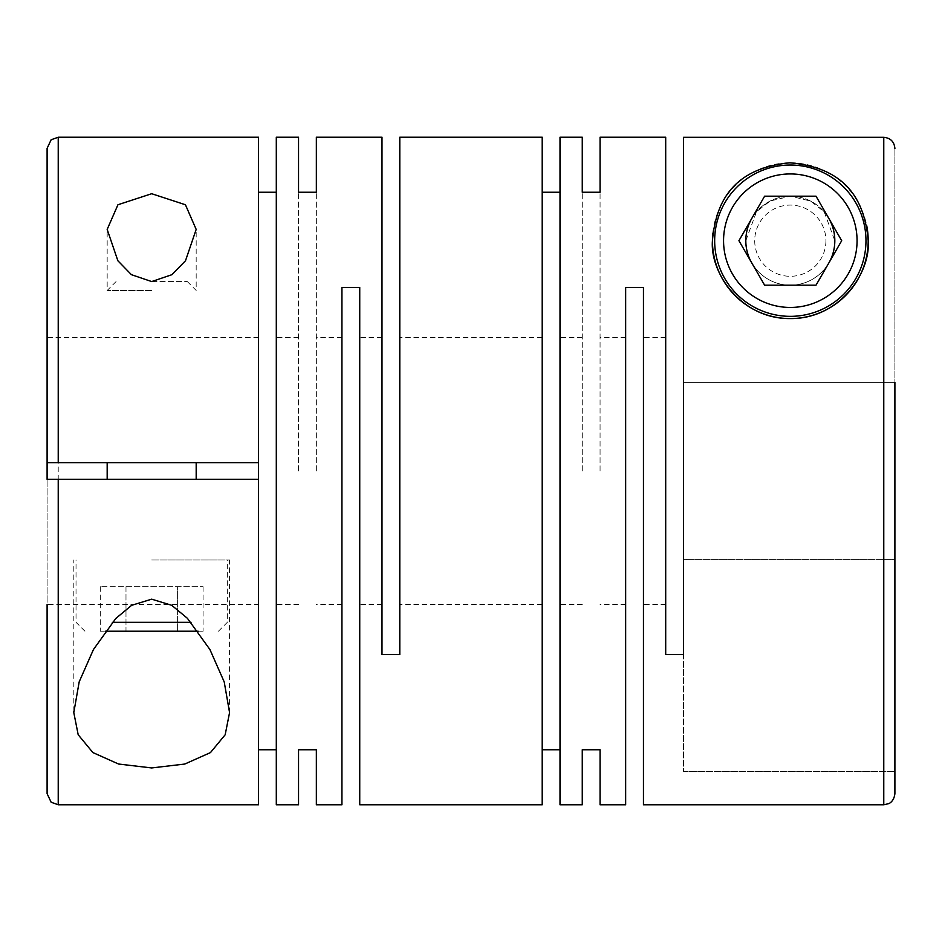 <?xml version="1.0" encoding="UTF-8"?>
<svg xmlns="http://www.w3.org/2000/svg" width="942" height="942" viewBox="0 0 942 942"><rect width="100%" height="100%" fill="white"/><g stroke="black" fill="none" stroke-linecap="round" stroke-linejoin="round"><path stroke-width="0.71" stroke-dasharray="4.71 3.53" d="M276.3 471L276.3 337.483L276.3 471M298.543 471L298.543 192.239L298.543 471M316.347 471L316.347 192.239L316.347 471M341.934 804.774L341.934 287.416L359.738 287.416L359.738 804.774M399.797 137.226L399.797 654.584L381.993 654.584L381.993 137.226M542.203 471L542.203 337.483L542.203 471M560.007 471L560.007 337.483L560.007 471M582.262 471L582.262 192.239L582.262 471M600.066 471L600.066 192.239L600.066 471M625.653 804.774L625.653 287.416L643.457 287.416L643.457 804.774M894.9 148.459L894.9 771.404L894.9 559.619L683.503 559.619L683.503 382.381L894.9 382.381L683.503 382.381L683.503 137.32L683.503 771.404L683.503 137.32L883.773 137.32C890.543 137.991 894.252 141.7 894.9 148.459L894.9 559.619L683.503 559.619L683.503 654.584L665.7 654.584L665.7 137.226M151.686 290.466L107.176 290.466L151.686 290.466M560.007 804.774L560.007 137.226M542.203 804.774L542.203 137.226M276.3 804.774L276.3 137.226M258.497 804.774L258.497 479.348L258.497 604.517L258.497 479.348L47.1 479.348L258.497 479.348L258.497 337.483L258.497 462.652L47.1 462.652L258.497 462.652L47.1 462.652L47.1 337.483L47.1 793.659M834.824 240.693C836.037 259.156 819.14 285.12 790.161 285.19C761.348 284.955 744.639 259.121 745.817 240.693L756.532 211.715L770.167 201.011L790.491 196.183L810.673 201.117L824.168 211.809L834.824 240.693A44.509 44.509 0 0 1 790.314 285.19A44.509 44.509 0 0 1 745.817 240.693A44.509 44.509 0 0 1 790.314 196.183A44.509 44.509 0 0 1 834.824 240.693A44.509 44.509 0 0 1 790.314 285.19A44.509 44.509 0 0 1 745.817 240.693A44.509 44.509 0 0 1 790.314 196.183A44.509 44.509 0 0 1 834.824 240.693M894.9 382.381L894.9 793.659M712.8 233.169A77.88 77.88 0 0 1 866.758 225.786M865.969 240.693A75.654 75.654 0 0 1 790.314 316.347A75.654 75.654 0 0 1 714.66 240.693A75.654 75.654 0 0 1 790.314 165.038A75.654 75.654 0 0 1 865.969 240.693M825.922 240.693A35.608 35.608 0 0 1 790.314 276.3A35.608 35.608 0 0 1 754.707 240.693A35.608 35.608 0 0 1 790.314 205.085A35.608 35.608 0 0 1 825.922 240.693M751.775 262.948A44.509 44.509 0 0 0 828.854 262.948M151.686 560.007L229.565 560.007L151.686 560.007M151.686 281.564L187.293 281.564L151.686 281.564M191.049 622.309L112.322 622.309M198.15 631.211L105.221 631.211M151.686 479.348L107.176 479.348L151.686 479.348M151.686 462.652L107.176 462.652L151.686 462.652M258.497 137.226L258.497 462.652M341.934 471L341.934 604.517L341.934 471M381.993 471L381.993 604.517L381.993 471M625.653 471L625.653 604.517L625.653 471M665.7 471L665.7 604.517L665.7 471M125.992 586.713L203.072 586.713L100.299 586.713L125.992 586.713L125.992 631.211L100.299 631.211L203.072 631.211L177.379 631.211L177.379 586.713L177.379 631.211L125.992 631.211L125.992 586.713M100.299 586.713L100.299 631.211M203.072 586.713L203.072 631.211M764.621 285.19L816.008 285.19L841.701 240.693L816.008 196.183L764.621 196.183L738.928 240.693L764.621 285.19M828.854 218.438A44.509 44.509 0 0 0 751.775 218.438M683.503 771.404L894.9 771.404L683.503 771.404M258.497 479.348L47.1 479.348L47.1 604.517L258.497 604.517M258.497 337.483L47.1 337.483L47.1 462.652M883.773 137.32L883.773 804.774M58.227 137.226L58.227 804.774M298.543 337.483L276.3 337.483M341.934 337.483L316.347 337.483M381.993 337.483L359.738 337.483M542.203 337.483L399.797 337.483M582.262 337.483L560.007 337.483M625.653 337.483L600.066 337.483M665.7 337.483L643.457 337.483M116.078 281.564L107.176 290.466L107.176 229.412M73.806 711.422L73.806 560.007M187.293 281.564L196.183 290.466L196.183 229.412M218.438 631.211L227.34 622.309L227.34 560.007M84.933 631.211L76.031 622.309L76.031 560.007M229.565 712.588L229.565 560.007M665.7 604.517L643.457 604.517M625.653 604.517L600.066 604.517M582.262 604.517L560.007 604.517M542.203 604.517L399.797 604.517M381.993 604.517L359.738 604.517M341.934 604.517L316.347 604.517M298.543 604.517L276.3 604.517"/><path stroke-width="1.41" d="M151.686 193.722L117.95 204.744L107.176 229.412L117.868 260.757L131.433 274.675L151.686 281.564L171.927 274.687L185.492 260.769L196.183 229.412L185.433 204.755L151.686 193.722M582.262 749.761L582.262 804.774L582.262 749.761L600.066 749.761L600.066 804.774L625.653 804.774L625.653 287.416L643.457 287.416L643.457 804.774L883.773 804.774L883.773 137.32L683.503 137.32L683.503 654.584L665.7 654.584L665.7 137.226L600.066 137.226L600.066 192.239L600.066 137.226M866.758 225.786A77.88 77.88 0 0 1 868.194 240.693C864.744 200.599 846.446 167.747 789.843 162.813C733.806 168.3 715.932 200.799 712.435 240.693C709.773 272.685 741.189 319.256 790.503 318.573C839.769 318.914 870.749 272.685 868.194 240.693A77.88 77.88 0 0 1 790.314 318.573A77.88 77.88 0 0 1 712.8 233.169M582.262 137.226L582.262 192.239L582.262 137.226L560.007 137.226L560.007 804.774L582.262 804.774M542.203 749.761L560.007 749.761M298.543 192.239L298.543 137.226L298.543 192.239L316.347 192.239L316.347 137.226L381.993 137.226L381.993 654.584L399.797 654.584L399.797 137.226L542.203 137.226L542.203 804.774L359.738 804.774L359.738 287.416L341.934 287.416L341.934 804.774L316.347 804.774L316.347 749.761L316.347 804.774M600.066 804.774L600.066 749.761M582.262 192.239L600.066 192.239M542.203 192.239L560.007 192.239M151.686 599.171L131.586 605.341L115.819 618.458L93.458 649.509L79.199 681.808L73.794 712.588L78.186 734.748L92.881 752.564L118.586 764.033L151.686 767.942L184.785 764.033L210.455 752.599L225.173 734.772L229.565 712.588L224.22 681.926L209.948 649.58L187.411 618.317L171.715 605.294L151.686 599.171M298.543 137.226L276.3 137.226L276.3 804.774L298.543 804.774L298.543 749.761L298.543 804.774M258.497 749.761L276.3 749.761M258.497 479.348L258.497 804.774L58.227 804.774L58.227 479.348L258.497 479.348L258.497 462.652L58.227 462.652L58.227 137.226L51.139 139.769L47.1 148.341L47.1 337.483M298.543 749.761L316.347 749.761M58.227 479.348L47.1 479.348L47.1 148.341M47.1 462.652L58.227 462.652M883.773 804.774L888.589 803.679C888.542 803.726 893.876 802.066 894.9 793.659L894.9 382.381M865.969 240.693A75.654 75.654 0 0 1 790.314 316.347A75.654 75.654 0 0 1 714.66 240.693A75.654 75.654 0 0 1 790.314 165.038A75.654 75.654 0 0 1 865.969 240.693M857.067 240.693A66.752 66.752 0 0 1 790.314 307.445A66.752 66.752 0 0 1 723.562 240.693A66.752 66.752 0 0 1 790.314 173.94A66.752 66.752 0 0 1 857.067 240.693M751.775 218.438A44.509 44.509 0 0 0 751.775 262.948M828.854 262.948A44.509 44.509 0 0 0 828.854 218.438M112.322 622.309L191.049 622.309M105.221 631.211L198.15 631.211M258.497 192.239L276.3 192.239M58.227 137.226L258.497 137.226L258.497 462.652M316.347 137.226L316.347 192.239M738.928 240.693L764.621 285.19L816.008 285.19L841.701 240.693L816.008 196.183L764.621 196.183L738.928 240.693M883.773 137.32C890.52 137.979 894.229 141.689 894.9 148.459M58.227 804.774L51.139 802.231L47.1 793.659L47.1 604.517M73.806 712.588L73.806 711.422M196.183 479.348L196.183 462.652M107.176 479.348L107.176 462.652"/></g></svg>
